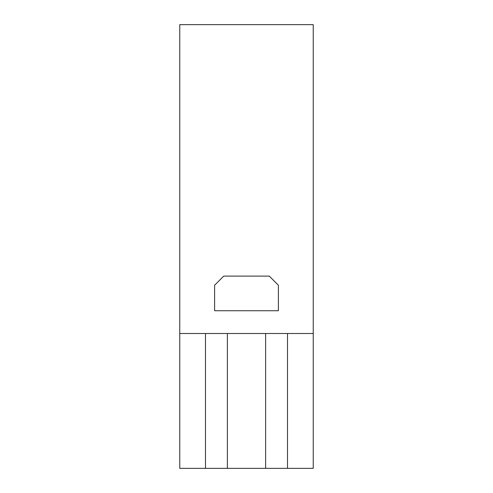 <?xml version="1.0" encoding="UTF-8"?>
<svg xmlns="http://www.w3.org/2000/svg" width="493" height="493" viewBox="0 0 493 493"><rect width="100%" height="100%" fill="white"/><g stroke="black" fill="none" stroke-linecap="round" stroke-linejoin="round"><path stroke-width="0.74" d="M269.277 276.111L278.391 285.219L278.391 310.732L214.609 310.732L214.609 285.219L223.723 276.111L269.277 276.111M205.501 468.35L205.501 333.508L205.501 468.35L179.76 468.35L179.76 333.508L313.24 333.508L313.24 468.35L287.499 468.35L287.499 333.508L287.499 468.35L205.501 468.35M179.76 333.508L179.76 24.65L313.24 24.65L313.24 333.508M227.365 468.35L227.365 333.508M265.635 468.35L265.635 333.508"/></g></svg>

